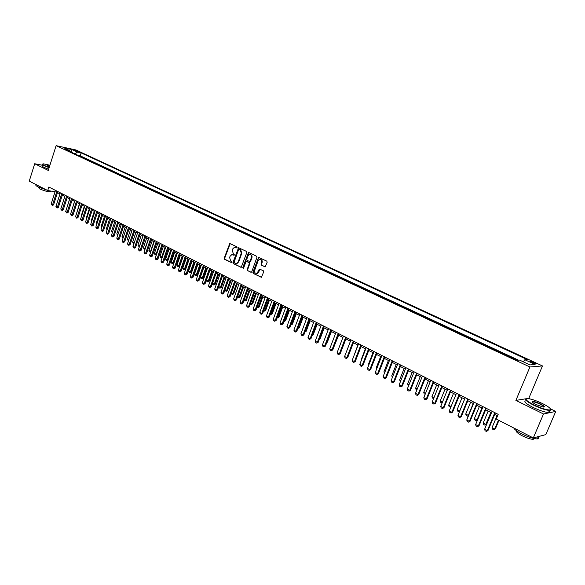 <?xml version="1.0" encoding="UTF-8"?>
<svg xmlns="http://www.w3.org/2000/svg" width="585" height="585" viewBox="0 0 585 585"><rect width="100%" height="100%" fill="white"/><g stroke="black" fill="none" stroke-linecap="round" stroke-linejoin="round"><path stroke-width="0.88" d="M237.064 247.535L236.815 246.768L229.766 243.499L224.187 258.19L224.53 259.287L231.47 262.599L231.587 261.466L230.717 261.042L229.605 257.532L230.022 256.347L231.74 254.672L234.066 255.265L234.446 254.892L233.327 253.707L232.208 250.197L232.633 249.013L234.409 247.309L236.676 247.908L237.064 247.535M534.185 362.554L530.259 361.252C529.579 361.318 530.171 361.801 532.036 362.707L535.97 364.016C536.65 363.95 536.05 363.46 534.185 362.554M265.195 266.87L261.897 265.276L261.532 264.149L262.109 262.563L261.612 262.511L261.042 264.098L261.407 265.224L265.188 266.87L267.169 262.27L266.804 261.144L258.607 257.378L252.874 272.325L253.239 273.451L261.436 277.29L263.689 271.871L263.323 270.745L259.55 269.093L256.822 273.531M261.612 262.511C261.963 260.42 261.261 259.389 259.506 259.411L258.102 260.815L254.672 270.314C254.336 272.464 255.067 273.488 256.866 273.4L257.363 273.444L258.665 272.076L258.168 272.032M526.5 398.678L515.89 400.403L543.509 413.983L533.301 437.931L545.82 434.611L555.75 411.416L550.456 408.842M515.89 400.403L529.922 366.985L56.116 145.658L75.904 149.95L542.471 365.939L529.922 366.985M42.376 165.219L34.698 163.749L48.277 170.425L56.116 145.658M34.698 163.749L29.25 181.123L47.721 190.534L55.063 191.734M533.301 437.931L496.234 419.043L498.186 414.363L48.84 187.017L47.721 190.534M246.841 252.508L246.482 251.404L238.57 247.733L232.94 262.504L233.291 263.608L241.21 267.345L246.841 252.508M248.91 252.566L256.566 256.237L256.932 257.356L251.74 271.769L251.243 272.281L247.535 270.636L251.243 272.281M248.033 270.68L247.674 269.568L247.177 269.517L247.535 270.636M247.177 269.517L249.268 263.703L248.903 262.585L246.746 261.532L245.817 262.014L243.645 268.062L243.294 268.42L242.746 267.616L248.515 252.515M515.041 359.292L509.791 356.843M505.974 355.058L500.789 352.638M497.001 350.876L491.883 348.484M488.131 346.737L483.071 344.375M479.356 342.642L474.362 340.309M470.676 338.591L465.74 336.287M462.091 334.583L457.221 332.309M453.602 330.62L448.79 328.375M445.2 326.701L440.447 324.478M436.893 322.825L432.191 320.631M428.673 318.986L424.03 316.821M420.542 315.191L415.95 313.048M412.491 311.439L407.957 309.319M404.528 307.717L400.052 305.626M396.652 304.046L392.221 301.977M388.857 300.405L384.477 298.365M381.135 296.8L376.813 294.781M373.501 293.239L369.223 291.242M365.939 289.714L361.713 287.74M358.459 286.219L354.276 284.266M351.051 282.76L346.92 280.837M343.717 279.337L339.629 277.436M336.455 275.952L332.419 274.065M329.275 272.603L325.282 270.738M322.159 269.275L318.211 267.433M315.11 265.992L311.205 264.171M308.134 262.738L304.273 260.932M301.231 259.513L297.414 257.729M294.387 256.318L290.613 254.555M287.615 253.159L283.879 251.418M280.91 250.029L277.217 248.303M274.263 246.928L270.606 245.225M267.681 243.857L264.069 242.168M261.166 240.815L257.59 239.148M254.709 237.802L251.17 236.15M248.311 234.819L244.815 233.181M241.978 231.857L238.512 230.241M235.696 228.932L232.274 227.331M229.481 226.029L226.088 224.45M223.316 223.156L219.967 221.591M217.21 220.304L213.898 218.753M211.163 217.481L207.88 215.953M205.174 214.688L201.92 213.167M199.229 211.916L196.019 210.41M193.342 209.167L190.169 207.682M187.514 206.446L184.363 204.977M181.73 203.748L178.615 202.293M176.005 201.072L172.919 199.631M170.323 198.425L167.273 196.999M164.699 195.799L161.679 194.388M159.12 193.196L156.129 191.8M153.592 190.615L150.63 189.233M148.107 188.056L145.175 186.688M142.674 185.518L139.771 184.165M137.285 183.003L134.418 181.664M131.947 180.509L129.102 179.185M126.652 178.045L123.837 176.728M121.402 175.588L118.616 174.293M116.196 173.16L113.439 171.873M111.033 170.754L108.305 169.482M105.914 168.363L103.209 167.105M100.839 165.994L98.163 164.743M95.808 163.646L93.154 162.411M90.821 161.321L88.189 160.093M85.871 159.01L82.916 157.636M74.609 150.491L79.428 152.115L77.864 151.193L74.609 150.491M523.253 361.801L524.847 359.738L527.239 359.585L81.118 152.868L77.432 152.078L75.034 153.95M524.847 359.738L535.099 364.499L529.9 364.901L519.553 360.075L517.067 360.236L65.535 149.519L69.322 150.33L63.97 147.844L72.094 149.599L77.432 152.078M259.075 257.437L258.57 257.963L258.789 257.356M87.845 159.932L88.218 160.012M92.81 162.25L93.183 162.323M97.819 164.582L98.192 164.663M102.865 166.944L103.238 167.017M107.962 169.321L108.327 169.394M113.095 171.712L113.461 171.785M118.272 174.133L118.645 174.206M123.493 176.568L123.866 176.641M128.766 179.025L129.131 179.098M134.075 181.504L134.44 181.577M139.435 184.004L139.8 184.078M144.839 186.527L145.204 186.6M150.294 189.072L150.659 189.145M155.793 191.639L156.158 191.712M161.343 194.235L161.709 194.3M178.286 202.139L178.652 202.205M518.471 360.148L80.167 155.807L78.412 155.434L80.964 156.721M543.509 413.983L555.75 411.416M530.193 398.977L528.811 398.305L542.471 365.939M57.469 192.67L59.962 193.935M62.302 195.119L64.825 196.399M67.18 197.591L69.732 198.885M72.094 200.085L74.675 201.394M77.052 202.593L79.67 203.924M82.046 205.13L84.701 206.476M87.085 207.682L89.768 209.042M92.174 210.264L94.887 211.638M97.3 212.86L100.05 214.256M102.47 215.485L105.256 216.896M107.684 218.132L110.507 219.558M112.949 220.794L115.801 222.242M118.258 223.485L121.146 224.954M123.61 226.205L126.535 227.682M129.007 228.94L131.969 230.439M134.462 231.704L137.453 233.225M139.954 234.49L142.989 236.033M145.504 237.305L148.575 238.863M151.098 240.142L154.206 241.715M156.743 243.002L159.895 244.603M162.44 245.89L165.628 247.506M168.188 248.808L171.42 250.446M173.994 251.747L177.262 253.407L173.921 263.038L173.006 262.95L176.443 252.991M179.844 254.716L183.156 256.398M185.752 257.714L189.109 259.411M191.712 260.734L195.112 262.46M197.73 263.784L201.174 265.531M203.807 266.87L207.295 268.632M209.942 269.977L213.466 271.762M216.128 273.115L219.704 274.928M222.373 276.281L225.993 278.116M228.684 279.476L232.347 281.341M235.046 282.709L238.768 284.595M241.473 285.97L245.239 287.878M247.967 289.261L251.784 291.191M254.519 292.58L258.38 294.54M261.137 295.937L265.049 297.919M267.82 299.323L271.784 301.333M274.562 302.745L278.584 304.785M281.378 306.196L285.451 308.266M288.259 309.692L292.39 311.783M295.213 313.209L299.396 315.33M302.233 316.77L306.467 318.92M309.319 320.368L313.618 322.547M316.485 324.002L320.836 326.203M323.717 327.666L328.134 329.903M331.03 331.373L335.498 333.64M338.415 335.117L342.942 337.413M345.874 338.905L350.466 341.23M353.413 342.722L358.071 345.084M361.033 346.583L365.749 348.982M368.733 350.488L373.515 352.916M376.506 354.437L381.361 356.894M384.367 358.422L389.288 360.916M392.316 362.451L397.303 364.974M400.345 366.517L405.398 369.084M408.462 370.634L413.588 373.237M416.666 374.795L421.865 377.435M424.966 379L430.231 381.676M433.346 383.255L438.691 385.968M441.829 387.555L447.247 390.305M450.399 391.899L455.898 394.685M459.064 396.294L464.644 399.124M467.832 400.74L473.492 403.606M476.695 405.229L482.435 408.14M485.66 409.778L491.48 412.732M494.727 414.377L497.579 415.818M80.167 155.807L81.118 152.868M69.761 151.493L69.322 150.33M71.231 152.18L72.094 149.599M528.811 398.305L527.078 398.59M236.779 247.872L235.236 247.338M232.596 254.687L234.175 255.228M230.19 243.587L224.691 258.248L225.042 259.338L231.565 262.563M239.002 247.813L233.444 262.555L233.795 263.659L241.247 267.33M239.236 249.225L238.592 249.568L234.132 262.073L235.302 263.294L236.581 263.425L238.234 261.766L241.291 253.195L240.157 249.671L239.477 249.254M236.179 263.484L237.086 263.477L238.738 261.817L238.234 261.766M239.733 249.29L240.662 249.729L241.795 253.254L238.738 261.817M247.674 269.568L249.758 263.755L249.4 262.643L246.848 261.546M248.961 252.588L243.25 267.667L243.397 268.376M251.44 257.649C251.791 255.616 251.119 254.585 249.422 254.563L247.981 255.981L246.782 259.309L247.141 260.42L249.722 261.51L251.44 257.649L251.938 257.707C252.303 255.879 251.733 254.833 250.219 254.577M249.802 261.524L250.738 261.042L250.241 260.983M251.938 257.707L250.738 261.042M262.109 262.563C262.482 260.72 261.897 259.667 260.362 259.404M256.464 273.48L257.363 273.444M259.55 269.093L260.025 269.137L258.665 272.076M258.073 257.905L258.57 257.963L253.371 272.376L253.729 273.495L261.429 277.29M64.313 206.498L67.187 197.591M56.935 191.112L52.584 204.75L53.564 204.896L52.343 205.532L51.151 204.004L55.495 190.381M57.82 191.566L53.564 204.896M51.151 204.004L52.584 204.75L52.343 205.532M49.93 165.197L43.473 163.858C42.091 163.91 42.537 164.509 44.804 165.657L49.213 167.471M49.133 167.712L44.577 165.84C42.588 164.846 41.966 164.246 42.712 164.034M49.411 166.857L47.093 165.46L49.74 165.804M46.924 190.132L37.952 186.842C35.948 185.796 35.363 185.138 36.182 184.875L36.248 184.684M50.537 191.302L50.383 191.792C47.619 191.792 43.941 190.776 39.363 188.75L38.2 186.973M48.65 169.248L44.087 167.376C42.069 166.359 41.462 165.752 42.274 165.548L42.573 164.597M49.666 166.038L47.217 165.76M542.368 403.496C536.789 400.857 532.138 399.248 528.423 398.656C524.072 398.575 525.966 400.688 534.105 404.995C541.695 408.513 547.019 410.151 550.09 409.902C551.553 408.988 548.979 406.853 542.368 403.496M550.617 409.215L550.266 410.326L549.439 410.421C545.783 410.165 540.598 408.462 533.886 405.303C527.026 401.771 524.489 399.599 526.266 398.78M540.335 403.862C544.452 406.027 545.417 407.094 543.216 407.058L536.204 404.615C532.935 402.941 531.663 401.88 532.401 401.442C533.922 401.317 536.569 402.122 540.335 403.862M543.97 407.094C544.174 406.538 542.887 405.559 540.116 404.162C537.008 402.707 534.624 401.924 532.942 401.815L532.313 402.1M537.944 436.695C539.151 438.055 538.924 438.794 537.271 438.918C533.578 438.808 528.409 437.127 521.776 433.887C517.118 431.452 514.442 429.478 513.747 427.964M534.259 438.574L533.235 439.342C530.58 439.276 526.866 438.077 522.098 435.737C517.564 433.309 515.714 431.657 516.533 430.779M548.957 410.399C550.375 411.752 550.236 412.454 548.547 412.505C544.891 412.264 539.706 410.56 532.993 407.394C525.484 403.467 523.173 401.259 526.061 400.776M532.313 402.092L532.767 402.239M539.355 436.322L538.492 436.556M69.688 198.863L66.763 208.106M74.529 201.313L71.692 210.651M79.406 203.792L76.657 213.211M76.394 213.079L76.562 213.488M84.328 206.286L81.3 215.609L81.666 215.799M81.3 215.609L81.534 216.194M61.776 193.562L57.389 207.251L58.368 207.397L57.147 208.033L55.941 206.498L60.321 192.823M62.661 194.008L58.368 207.397M55.941 206.498L57.389 207.251L57.147 208.033M66.653 196.033L62.237 209.774L63.217 209.913L61.988 210.556L60.782 209.013L65.184 195.288M67.538 196.48L63.217 209.913M60.782 209.013L62.237 209.774L61.988 210.556M71.575 198.52L67.129 212.311L68.101 212.45L66.873 213.094L65.659 211.543L70.09 197.774M72.452 198.966L68.101 212.45M65.659 211.543L67.129 212.311L66.873 213.094M76.533 201.028L72.057 214.87L73.03 215.009L71.794 215.66L70.573 214.103L75.041 200.275M77.41 201.474L73.03 215.009M70.573 214.103L72.057 214.87L71.794 215.66M89.293 208.801L86.236 218.161L86.719 218.402M86.236 218.161L86.551 218.922M81.534 203.558L77.03 217.459L78.002 217.591L76.759 218.242L75.531 216.677L80.028 202.798M82.412 204.004L78.002 217.591M75.531 216.677L77.03 217.459L76.759 218.242M94.295 211.339L91.223 220.728L91.808 221.035M91.223 220.728L91.604 221.671M86.58 206.117L82.039 220.062L83.011 220.194L81.768 220.845L80.533 219.28L85.066 205.35M87.457 206.556L83.011 220.194M80.533 219.28L82.039 220.062L81.768 220.845M99.34 213.898L96.247 223.324L96.949 223.689M96.247 223.324L96.701 224.45M91.669 208.691L87.099 222.688L88.072 222.819L86.821 223.477L85.578 221.898L90.141 207.916M92.54 209.13L88.072 222.819M85.578 221.898L87.099 222.688L86.821 223.477M101.87 227.155L101.315 225.942L102.134 226.366M104.43 216.479L101.315 225.942M96.803 211.287L92.196 225.342L93.169 225.466L91.911 226.124L90.66 224.538L95.26 210.505M97.673 211.726L93.169 225.466M90.66 224.538L92.196 225.342L91.911 226.124M107.099 229.861L106.419 228.574L107.362 229.064M109.563 219.083L106.419 228.574M112.371 232.581L111.574 231.236L112.634 231.784M114.733 221.7L111.574 231.236M117.687 235.331L116.773 233.92L117.951 234.534M119.954 224.347L116.773 233.92M123.047 238.102L122.016 236.625L123.318 237.298M125.219 227.017L122.016 236.625M128.459 240.903L127.303 239.353L128.729 240.091M130.528 229.715L127.303 239.353M133.921 243.718L133.109 243.302L132.634 242.11L134.192 242.914M135.888 232.428L132.634 242.11M141.292 235.17L138.009 244.881L139.632 245.722L142.923 235.996M139.449 246.519L139.713 245.729M139.296 246.504L138.484 246.088L138.009 244.881M146.74 237.934L143.435 247.689L145.073 248.53L148.385 238.768M145.065 249.217L145.285 248.552M144.729 249.312L143.91 248.888L143.435 247.689M152.239 240.72L148.912 250.512L150.564 251.367L153.899 241.561M150.733 251.93L150.213 252.15L150.915 251.404M150.213 252.15L149.387 251.718L148.912 250.512M157.789 243.528L154.433 253.363L156.1 254.219L159.456 244.384M156.451 254.672L155.742 255.001L156.59 254.27M155.742 255.001L154.908 254.577L154.433 253.363M163.383 246.365L160.005 256.237L161.687 257.108L165.072 247.228M162.228 257.429L161.321 257.89L161.687 257.108L162.323 257.166M161.321 257.89L160.48 257.451L160.005 256.237M169.028 249.232L165.628 259.14L167.317 260.011L170.732 250.095M168.056 260.215L166.944 260.8L167.317 260.011L168.1 260.091M166.944 260.8L166.096 260.362L165.628 259.14M101.98 213.905L97.344 228.011L98.309 228.135L97.051 228.801L95.794 227.207L100.423 213.115M102.843 214.344L98.309 228.135M95.794 227.207L97.344 228.011L97.051 228.801M107.201 216.545L102.529 230.709L103.494 230.826L102.229 231.499L100.971 229.898L105.629 215.748M108.064 216.984L103.494 230.826M100.971 229.898L102.529 230.709L102.229 231.499M112.466 219.214L107.764 233.43L108.722 233.547L107.457 234.219L106.185 232.611L110.887 218.41M113.329 219.646L108.722 233.547M106.185 232.611L107.764 233.43L107.457 234.219M117.782 221.898L113.044 236.172L114.002 236.281L112.729 236.962L111.932 236.545L111.45 235.345L116.181 221.093M118.638 222.337L114.002 236.281M111.45 235.345L113.044 236.172L112.729 236.962M123.142 224.611L118.367 238.936L119.325 239.046L118.046 239.726L117.249 239.309L116.766 238.102L121.526 223.792M123.998 225.042L119.325 239.046M116.766 238.102L118.367 238.936L118.046 239.726M128.546 227.346L123.735 241.729L124.693 241.839L123.413 242.519L122.601 242.102L122.119 240.888L126.923 226.527M129.402 227.777L124.693 241.839M122.119 240.888L123.735 241.729L123.413 242.519M134.002 230.11L129.153 244.545L130.111 244.647L128.824 245.334L128.005 244.91L127.523 243.696L132.364 229.276M134.85 230.534L130.111 244.647M127.523 243.696L129.153 244.545L128.824 245.334M139.508 232.888L134.623 247.382L135.574 247.492L134.279 248.179L133.46 247.748L132.978 246.526L137.848 232.055M140.349 233.32L135.574 247.492M132.978 246.526L134.623 247.382L134.279 248.179M145.058 235.696L140.137 250.248L141.087 250.351L139.793 251.045L138.959 250.614L138.477 249.386L143.383 234.856M145.899 236.128L141.087 250.351M138.477 249.386L140.137 250.248L139.793 251.045M150.659 238.534L145.702 253.144L146.652 253.239L145.351 253.934L144.51 253.502L144.027 252.274L148.978 237.678M151.5 238.958L146.652 253.239M144.027 252.274L145.702 253.144L145.351 253.934M156.312 241.393L151.318 256.062L152.261 256.157L150.959 256.852L150.111 256.413L149.628 255.184L154.608 240.53M157.146 241.817L152.261 256.157M149.628 255.184L151.318 256.062L150.959 256.852M162.016 244.281L156.985 259.001L157.928 259.096L156.612 259.798L155.764 259.352L155.281 258.117L160.297 243.411M162.849 244.698L157.928 259.096M155.281 258.117L156.985 259.001L156.612 259.798M173.921 263.038L172.626 263.733L171.771 263.294L171.295 262.065L173.006 262.95L172.626 263.733M174.725 252.12L171.295 262.065M180.472 255.031L177.014 265.02L178.747 265.912L182.206 255.916M179.654 265.992L178.352 266.694L178.747 265.912L179.654 265.992L183.01 256.318M178.352 266.694L177.489 266.248L177.014 265.02M186.271 257.978L182.791 267.996L184.531 268.895L188.019 258.863M185.438 268.976L184.136 269.685L184.531 268.895L185.438 268.976L188.816 259.265M184.136 269.685L183.266 269.232L182.791 267.996M192.121 260.939L188.619 271.009L190.374 271.915L193.891 261.839M191.28 271.988L189.971 272.698L190.374 271.915L191.28 271.988L194.681 262.241M189.971 272.698L189.087 272.244L188.619 271.009M167.771 247.192L162.703 261.97L163.639 262.065L162.323 262.767L161.467 262.321L160.977 261.078L166.038 246.314M168.597 247.609L163.639 262.065M160.977 261.078L162.703 261.97L162.323 262.767M173.577 250.131L168.465 264.968L169.409 265.056L168.085 265.765L167.215 265.319L166.732 264.069L171.829 249.247M174.403 250.548L169.409 265.056M166.732 264.069L168.465 264.968L168.085 265.765M179.441 253.093L174.293 267.996L175.222 268.076L173.899 268.793L173.021 268.339L172.538 267.089L177.679 252.201M180.26 253.51L175.222 268.076M172.538 267.089L174.293 267.996L173.899 268.793M185.357 256.091L180.165 271.052L181.094 271.126L179.763 271.849L178.886 271.389L178.396 270.131L183.573 255.184M186.176 256.501L181.094 271.126M178.396 270.131L180.165 271.052L179.763 271.849M198.03 263.937L194.491 274.043L196.267 274.957L199.807 264.837M197.167 275.03L195.851 275.74L196.267 274.957L197.167 275.03L200.596 265.239M195.851 275.74L194.966 275.286L194.491 274.043M191.324 259.111L186.096 274.131L187.024 274.204L185.686 274.928L184.794 274.467L184.312 273.202L189.533 258.197M192.136 259.521L187.024 274.204M184.312 273.202L186.096 274.131L185.686 274.928M203.989 266.957L200.428 277.1L202.213 278.029L205.788 267.871M203.112 278.094L201.796 278.811L202.213 278.029L203.112 278.094L206.571 268.266M201.796 278.811L200.896 278.35L200.428 277.1M197.35 262.16L192.077 277.239L193.006 277.312L191.661 278.036L190.761 277.568L190.279 276.303L195.536 261.239M198.161 262.563L193.006 277.312M190.279 276.303L192.077 277.239L191.661 278.036M210 270.007L206.41 280.193L208.216 281.122L211.814 270.928M209.116 281.195L207.792 281.911L208.216 281.122L209.116 281.195L212.596 271.323M207.792 281.911L206.885 281.443L206.41 280.193M203.434 265.232L198.118 280.376L199.039 280.449L197.693 281.18L196.787 280.705L196.304 279.433L201.606 264.31M204.238 265.641L199.039 280.449M196.304 279.433L198.118 280.376L197.693 281.18M212.509 283.337L214.278 284.252L217.905 274.014M215.17 284.317L213.839 285.041L214.278 284.252L215.17 284.317L218.68 274.409M213.839 285.041L212.925 284.566L212.487 283.403M209.569 268.339L204.216 283.549L205.13 283.608L203.785 284.347L202.863 283.871L202.381 282.592L207.726 267.404M210.373 268.742L205.13 283.608M202.381 282.592L204.216 283.549L203.785 284.347M218.724 286.548L220.391 287.411L224.048 277.129M221.276 287.469L219.945 288.2L220.391 287.411L221.276 287.469L224.815 277.517M219.945 288.2L219.024 287.725L218.658 286.745M215.77 271.477L210.373 286.745L211.28 286.804L209.927 287.542L209.006 287.059L208.516 285.78L213.905 270.533M216.567 271.879L211.28 286.804M208.516 285.78L210.373 286.745L209.927 287.542M225.006 289.787L226.563 290.591L230.249 280.273M227.448 290.65L226.11 291.381L226.563 290.591L227.448 290.65L231.009 280.661M226.11 291.381L224.889 290.123M222.022 274.643L216.582 289.97L217.488 290.028L216.128 290.774L215.2 290.284L214.71 288.997L220.143 273.685M222.812 275.038L217.488 290.028M214.71 288.997L216.582 289.97L216.128 290.774M231.346 293.063L232.793 293.809L236.501 283.447M233.671 293.86L232.325 294.599L232.793 293.809L233.671 293.86L237.269 283.835M232.325 294.599L231.17 293.531M228.34 277.838L222.856 293.231L223.762 293.282L222.395 294.028L221.452 293.538L220.969 292.251L226.439 276.873M229.123 278.233L223.762 293.282M220.969 292.251L222.856 293.231L222.395 294.028M237.737 296.361L239.075 297.056L242.819 286.65M239.952 297.1L238.607 297.845L239.075 297.056L239.952 297.1L243.579 287.03M238.607 297.845L237.517 296.975M234.717 281.063L229.181 296.522L230.088 296.573L228.713 297.319L227.762 296.829L227.28 295.527L232.793 280.091M235.499 281.458L230.088 296.573M227.28 295.527L229.181 296.522L228.713 297.319M244.201 299.695L245.422 300.332L249.195 289.882M246.3 300.376L244.947 301.121L245.422 300.332L246.3 300.376L249.949 290.262M244.947 301.121L243.923 300.456M241.152 284.317L235.572 299.842L236.472 299.886L235.097 300.646L234.139 300.142L233.649 298.84L239.214 283.337M241.927 284.712L236.472 299.886M233.649 298.84L235.572 299.842L235.097 300.646M250.724 303.067L251.835 303.637L255.638 293.143M252.698 303.681L251.345 304.427L251.835 303.637L252.698 303.681L256.384 293.524M251.345 304.427L250.402 303.944M247.652 287.608L242.029 303.198L242.921 303.235L241.539 303.995L240.574 303.491L240.084 302.189L245.693 286.613M248.42 287.995L242.921 303.235M240.084 302.189L242.029 303.198L241.539 303.995M257.305 306.467L258.299 306.979L262.139 296.441M259.162 307.015L257.802 307.768L258.299 306.979L259.162 307.015L262.877 296.814M257.802 307.768L256.983 307.344M254.212 290.928L248.545 306.584L249.437 306.62L248.047 307.381L247.067 306.869L246.585 305.56L252.237 289.926M254.98 291.315L249.437 306.62M246.585 305.56L248.545 306.584L248.047 307.381M263.959 309.896L264.829 310.35L268.698 299.769M265.692 310.379L264.325 311.14L264.829 310.35L265.692 310.379L269.436 300.142M264.325 311.14L263.63 310.781M260.837 294.277L255.126 309.999L256.011 310.035L254.614 310.803L253.627 310.284L253.144 308.968L258.848 293.268M261.597 294.664L256.011 310.035M253.144 308.968L255.126 309.999L254.614 310.803M270.672 313.363L271.425 313.75L275.323 303.125M272.281 313.779L270.906 314.54L271.425 313.75L272.281 313.779L276.054 303.498M270.906 314.54L270.343 314.255M267.528 297.663L261.766 313.45L262.65 313.48L261.254 314.255L260.252 313.736L259.769 312.412L265.517 296.646M268.281 298.043L262.65 313.48M259.769 312.412L261.766 313.45L261.254 314.255M277.451 316.865L278.08 317.187L282.014 306.518M278.935 317.209L277.553 317.977L278.08 317.187L278.935 317.209L282.738 306.891M277.553 317.977L277.122 317.757M274.285 301.085L268.478 316.938L269.349 316.96L267.952 317.743L266.943 317.216L266.453 315.885L272.252 300.054M275.038 301.458L269.349 316.96M266.453 315.885L268.478 316.938L267.952 317.743M284.303 320.397L284.8 320.66L288.763 309.948M285.648 320.675L284.266 321.45L284.8 320.66L285.648 320.675L289.487 310.306M281.114 304.536L275.25 320.456L276.12 320.478L274.716 321.26L273.692 320.726L273.21 319.395L279.06 303.498M281.853 304.909L276.12 320.478M273.21 319.395L275.25 320.456L274.716 321.26M291.213 323.966L291.593 324.163L295.586 313.406M292.434 324.178L291.045 324.953L291.593 324.163L292.434 324.178L296.302 313.765M288.003 308.024L282.094 324.017L282.957 324.024L281.546 324.814L280.515 324.28L280.032 322.942L285.926 306.971M288.741 308.397L282.957 324.024M280.032 322.942L282.094 324.017L281.546 324.814M298.204 327.578L302.474 316.894M299.279 327.71L297.882 328.492L298.445 327.702L299.279 327.71L303.184 317.253M294.964 311.542L289.005 327.607L289.86 327.615L288.442 328.404L287.403 327.863L286.921 326.525L292.866 310.481M295.696 311.915L289.86 327.615M286.921 326.525L289.005 327.607L288.442 328.404M305.26 331.22L309.428 320.419M305.099 331.644L306.196 331.278L310.13 320.777M304.946 332.061L306.196 331.278M301.992 315.103L295.981 331.234L296.836 331.234L295.41 332.031L294.365 331.483L293.882 330.137L299.878 314.028M302.716 315.469L296.836 331.234M293.882 330.137L295.981 331.234L295.41 332.031M312.39 334.883L313.18 334.883L317.15 324.339M312.149 335.527L313.18 334.883M309.092 318.693L303.03 334.891L303.878 334.891L302.452 335.695L301.392 335.146L300.909 333.794L306.957 317.611M309.816 319.059L303.878 334.891M300.909 333.794L303.03 334.891L302.452 335.695M319.622 338.525L320.236 338.518L324.236 327.929M319.432 339.022L320.236 338.518M316.266 322.32L310.152 338.591L311.001 338.591L309.56 339.395L308.492 338.839L308.01 337.479L314.108 321.231M316.982 322.679L311.001 338.591M308.01 337.479L310.152 338.591L309.56 339.395M326.92 342.203L327.359 342.196L331.395 331.563M326.788 342.554L327.359 342.196M323.512 325.991L317.348 342.335L318.181 342.32L316.741 343.132L315.659 342.569L315.176 341.209L321.333 324.887M324.222 326.342L318.181 342.32M315.176 341.209L317.348 342.335L316.741 343.132M334.298 345.918L338.627 335.227M330.839 329.691L324.609 346.108L325.443 346.093L323.995 346.905L322.905 346.342L322.423 344.974L328.631 328.58M331.534 330.042L325.443 346.093M322.423 344.974L324.609 346.108L323.995 346.905M341.757 349.662L345.932 338.934M338.232 333.435L331.951 349.925L332.785 349.903L331.329 350.722L330.225 350.152L329.743 348.777L336.009 332.309M338.92 333.786L332.785 349.903M329.743 348.777L331.951 349.925L331.329 350.722M350.43 341.209L346.203 352.353M345.706 337.216L339.373 353.779L340.192 353.749L338.737 354.576L337.618 353.998L337.135 352.616L343.453 336.075M346.386 337.56L340.192 353.749M337.135 352.616L339.373 353.779L338.737 354.576M357.866 344.982L353.764 356.258M353.26 341.033L346.868 357.669L347.68 357.64L346.218 358.473L345.091 357.881L344.609 356.499L350.985 339.885M353.932 341.377L347.68 357.64M344.609 356.499L346.868 357.669L346.218 358.473M365.384 348.792L361.04 360.016L361.406 360.199M361.04 360.016L361.245 360.609M360.886 344.894L354.437 361.603L355.249 361.567L353.779 362.407L352.638 361.815L352.155 360.418L358.59 343.731M361.552 345.23L355.249 361.567M352.155 360.418L354.437 361.603L353.779 362.407M372.981 352.645L368.594 363.914L369.128 364.184M368.594 363.914L368.894 364.791M368.601 348.799L362.093 365.581L362.89 365.537L361.413 366.378L360.265 365.779L359.782 364.389L366.276 347.622M369.259 349.128L362.89 365.537M359.782 364.389L362.093 365.581L361.413 366.378M380.652 356.536L376.228 367.855L376.93 368.214M376.228 367.855L376.623 369.011M376.389 352.74L369.822 369.603L370.619 369.552L369.135 370.4L367.972 369.793L367.497 368.389L374.042 351.556M377.04 353.069L370.619 369.552M367.497 368.389L369.822 369.603L369.135 370.4M384.447 373.237L383.943 371.833L384.82 372.287M388.403 360.462L383.943 371.833M384.265 356.726L377.639 373.661L378.422 373.603L376.937 374.459L375.76 373.844L375.285 372.44L381.895 355.526M384.908 357.047L378.422 373.603M375.285 372.44L377.639 373.661L376.937 374.459M392.418 377.362L391.738 375.855L392.791 376.404M396.235 364.44L391.738 375.855M392.221 360.748L385.537 377.764L386.319 377.705L384.82 378.561L383.636 377.947L383.153 376.528L389.829 359.541M392.857 361.069L386.319 377.705M383.153 376.528L385.537 377.764L384.82 378.561M400.469 381.522L399.613 379.921L400.849 380.564M404.155 368.448L399.613 379.921M400.264 364.821L393.515 381.917L394.29 381.844L392.791 382.707L391.592 382.085L391.116 380.667L397.844 363.592M400.893 365.135L394.29 381.844M391.116 380.667L393.515 381.917L392.791 382.707M408.615 385.734L407.57 384.031L408.995 384.769M412.154 372.506L407.57 384.031M408.396 368.938L401.588 386.107L402.356 386.027L400.842 386.897L399.628 386.268L399.153 384.842L405.953 367.694M409.017 369.245L402.356 386.027M399.153 384.842L401.588 386.107L400.842 386.897M416.842 389.99L416.074 389.588L415.613 388.184L417.229 389.018M420.242 376.608L415.613 388.184M416.622 373.091L409.741 390.341L410.502 390.261L408.988 391.138L407.76 390.502L407.284 389.069L414.143 371.841M417.222 373.398L410.502 390.261M407.284 389.069L409.741 390.341L408.988 391.138M425.163 394.29L424.205 393.793L423.745 392.381L425.558 393.317M428.41 380.755L423.745 392.381M424.929 377.296L417.99 394.626L418.736 394.539L417.215 395.423L415.979 394.773L415.504 393.339L422.428 376.031M425.522 377.603L418.736 394.539M415.504 393.339L417.99 394.626L417.215 395.423M433.573 398.641L432.417 398.041L431.957 396.623L433.975 397.661M436.673 384.937L431.957 396.623M433.331 381.552L426.319 398.963L427.065 398.86L425.536 399.752L424.286 399.102L423.811 397.654L430.801 380.272M433.916 381.844L427.065 398.86M423.811 397.654L426.319 398.963L425.536 399.752M442.099 402.963L440.724 402.334L440.264 400.908L442.479 402.049M445.024 389.171L440.264 400.908M441.821 385.844L434.75 403.336L435.481 403.233L433.946 404.125L432.681 403.467L432.213 402.019L439.262 384.55M442.399 386.137L435.481 403.233M432.213 402.019L434.75 403.336L433.946 404.125M450.83 407.109L449.119 406.677L448.658 405.244L451.086 406.495M453.463 393.456L448.658 405.244M450.969 406.772L450.384 407.328M450.413 390.188L443.269 407.767L443.993 407.657L442.457 408.557L441.17 407.884L440.702 406.436L447.825 388.879M450.976 390.48L443.993 407.657M440.702 406.436L443.269 407.767L442.457 408.557M461.996 397.778L457.148 409.624L459.715 410.948L464.578 399.087M459.656 411.299L458.889 411.723L459.803 410.933M458.889 411.723L457.609 411.065L457.148 409.624M459.093 394.582L451.883 412.242L452.6 412.125L451.05 413.032L449.755 412.352L449.287 410.897L456.483 393.259M459.649 394.868L452.6 412.125M449.287 410.897L451.883 412.242L451.05 413.032M470.625 402.158L465.733 414.056L468.322 415.394L473.228 403.474M468.578 415.54L467.481 416.169L468.658 415.335M467.481 416.169L466.186 415.496L465.733 414.056M467.876 399.028L460.592 416.769L461.302 416.644L459.751 417.558L458.435 416.871L457.975 415.409L465.229 397.69M468.424 399.299L461.302 416.644M457.975 415.409L460.592 416.769L459.751 417.558M479.349 406.575L474.406 418.531L477.031 419.884L481.981 407.913M477.601 419.818L476.168 420.659L477.623 419.774M476.168 420.659L474.859 419.979L474.406 418.531M476.76 403.518L469.404 421.346L470.099 421.215L468.541 422.129L467.218 421.441L466.75 419.971L474.084 402.166M477.287 403.789L470.099 421.215M466.75 419.971L469.404 421.346L468.541 422.129M488.168 411.05L483.181 423.057L485.828 424.432L490.83 412.403M486.493 424.293L484.958 425.2L486.493 424.293L491.334 412.659M484.958 425.2L483.634 424.52L483.181 423.057M485.74 408.067L478.311 425.975L478.998 425.836L477.433 426.757L476.095 426.063L475.627 424.578L483.034 406.699M486.259 408.33L478.998 425.836M475.627 424.578L478.311 425.975L477.433 426.757M497.089 415.569L492.051 427.642L494.727 429.024L498.435 420.162M495.385 428.878L493.842 429.792L495.385 428.878L498.925 420.418M493.842 429.792L492.504 429.105L492.051 427.642M494.822 412.659L487.327 430.655L488 430.509L486.428 431.438L485.075 430.735L484.607 429.251L492.087 411.277M495.334 412.915L488 430.509M484.607 429.251L487.327 430.655L486.428 431.438M77.695 151.734L77.864 151.193M236.055 247.521L235.55 247.455M233.437 254.87L232.932 254.811M225.042 259.338L224.53 259.287M224.691 258.248L224.187 258.19M229.708 244.099L229.203 244.04M241.195 267.345L240.786 267.308M233.795 263.659L233.291 263.608M233.444 262.555L232.94 262.504M238.512 248.333L238.015 248.267M241.795 253.254L241.291 253.195M240.662 249.729L240.157 249.671M251.228 272.288L250.797 272.244M249.758 263.755L249.268 263.703M249.4 262.643L248.903 262.585M247.243 261.59L246.746 261.532M243.25 267.667L242.746 267.616M248.464 253.108L247.967 253.049M265.159 266.877L264.742 266.84M261.897 265.276L261.407 265.224M261.532 264.149L261.042 264.098M259.543 269.656L259.053 269.605M261.4 277.297L260.961 277.261M253.729 273.495L253.239 273.451M253.371 272.376L252.874 272.325M237.086 263.477L236.581 263.425M250.219 261.561L249.722 261.51M259.045 257.422L258.607 257.378M50.632 191.01L50.383 191.792M548.547 412.505L549.439 410.421M532.942 401.815L532.672 402.465M533.622 438.436L533.235 439.342M537.271 438.918L538.251 436.615M532.569 401.858L532.401 401.442M550.09 409.902L550.266 410.326"/></g></svg>
